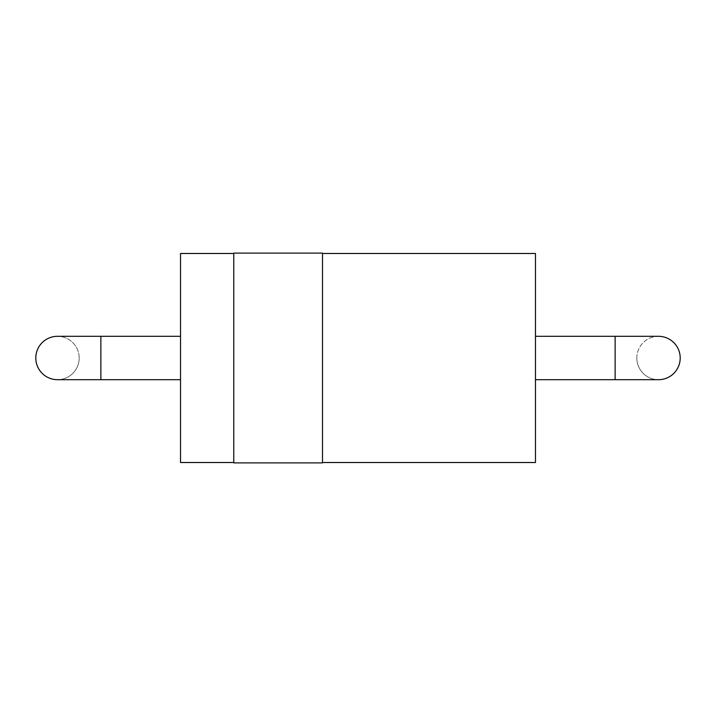 <?xml version="1.0" encoding="UTF-8"?>
<svg xmlns="http://www.w3.org/2000/svg" width="716" height="716" viewBox="0 0 716 716"><rect width="100%" height="100%" fill="white"/><g stroke="black" fill="none" stroke-linecap="round" stroke-linejoin="round"><path stroke-width="0.54" stroke-dasharray="3.58 2.69" d="M79.181 358A21.695 21.695 0 0 0 46.647 339.214A21.695 21.695 0 0 0 46.647 376.786A21.695 21.695 0 0 0 79.181 358A21.695 21.695 0 0 0 57.495 336.305A21.695 21.695 0 0 1 79.181 358A21.695 21.695 0 0 1 57.495 379.695A21.695 21.695 0 0 0 79.181 358M180.53 358L180.53 336.305L180.53 358M180.53 462.509L180.53 253.491M233.774 358L233.774 462.509L233.774 358M233.774 462.903L233.774 253.097M322.504 462.903L322.504 253.097M322.504 358L322.504 462.509L322.504 358M535.47 462.509L535.47 253.491M535.47 358L535.47 336.305L535.47 358M658.505 336.305A21.695 21.695 0 0 0 636.819 358A21.695 21.695 0 0 0 658.505 379.695M636.819 358A21.695 21.695 0 0 1 669.353 339.214A21.695 21.695 0 0 1 669.353 376.786A21.695 21.695 0 0 1 636.819 358M100.875 336.305L100.875 379.695M615.125 379.695L615.125 336.305"/><path stroke-width="1.07" d="M57.495 336.305A21.695 21.695 0 0 0 35.8 358A21.695 21.695 0 0 0 57.495 379.695A21.695 21.695 0 0 1 35.8 358A21.695 21.695 0 0 1 57.495 336.305L180.53 336.305M233.774 253.491L180.53 253.491L180.53 462.509L233.774 462.509M233.774 358L233.774 462.903L322.504 462.903L322.504 253.097L233.774 253.097L233.774 358M322.504 253.491L535.47 253.491L535.47 462.509L322.504 462.509M658.505 379.695A21.695 21.695 0 0 0 680.2 358A21.695 21.695 0 0 0 658.505 336.305L615.125 336.305L615.125 379.695L658.505 379.695M57.495 379.695L100.875 379.695L100.875 336.305M100.875 379.695L180.53 379.695M535.47 379.695L615.125 379.695M535.47 336.305L615.125 336.305"/></g></svg>

